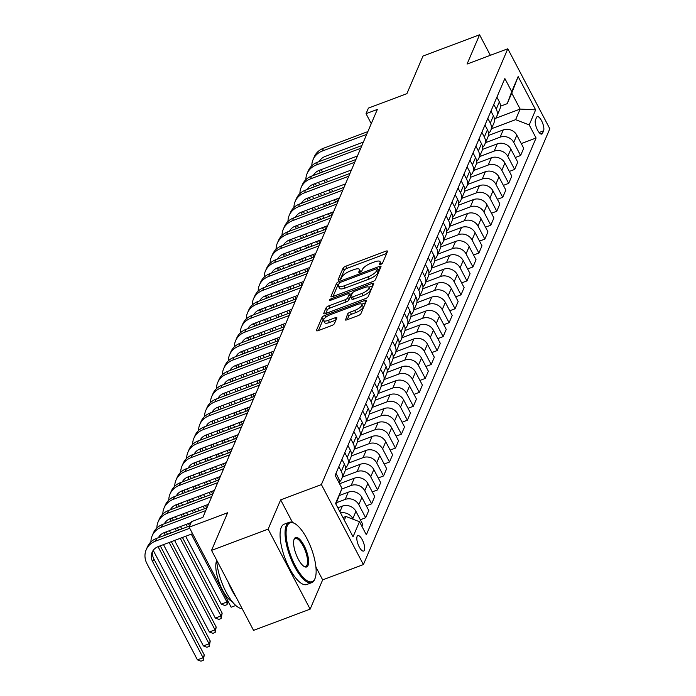 <?xml version="1.0" encoding="UTF-8"?>
<svg xmlns="http://www.w3.org/2000/svg" width="696" height="696" viewBox="0 0 696 696"><rect width="100%" height="100%" fill="white"/><g stroke="black" fill="none" stroke-linecap="round" stroke-linejoin="round"><path stroke-width="1.04" d="M380.642 264.445A1.775 0.566 -27.7 0 0 382.53 263.097L387.498 251.474A2.532 0.809 -27.7 0 0 387.515 251.134A2.532 0.809 -27.7 0 0 385.749 251.213L345.747 266.229A2.532 0.809 -27.7 0 0 343.058 268.151L338.091 279.775A1.775 0.566 -27.7 0 0 338.073 280.018A1.775 0.566 -27.7 0 0 339.317 279.957A1.775 0.566 -27.7 0 0 341.197 278.609L341.84 277.104A8.091 2.584 -27.7 0 1 350.453 270.935L353.785 269.683A8.091 2.584 -27.7 0 1 359.449 269.422A8.091 2.584 -27.7 0 1 359.397 270.518L358.753 272.023A1.775 0.566 -27.7 0 0 358.745 272.258A1.775 0.566 -27.7 0 0 359.98 272.206A1.775 0.566 -27.7 0 0 361.859 270.857L362.503 269.352A8.091 2.584 -27.7 0 1 371.116 263.175L374.448 261.931A8.091 2.584 -27.7 0 1 380.112 261.67A8.091 2.584 -27.7 0 1 380.06 262.757L379.416 264.262A1.775 0.566 -27.7 0 0 379.407 264.506A1.775 0.566 -27.7 0 0 380.642 264.445M364.373 550.258A8.248 2.854 69.4 0 0 362.877 541.018A8.248 2.854 69.4 0 0 357.848 535.615A8.248 2.854 69.4 0 0 357.109 536.416A8.248 2.854 69.4 0 0 358.614 545.655A8.248 2.854 69.4 0 0 363.643 551.058A8.248 2.854 69.4 0 0 364.373 550.258M345.233 319.551A2.532 0.809 -27.7 0 0 345.216 319.89A2.532 0.809 -27.7 0 0 346.982 319.812L358.205 315.601A2.532 0.809 -27.7 0 0 360.893 313.67L366.418 300.759A2.532 0.809 -27.7 0 0 366.435 300.42A2.532 0.809 -27.7 0 0 364.66 300.498L324.667 315.514A2.532 0.809 -27.7 0 0 321.978 317.437L316.454 330.348A2.532 0.809 -27.7 0 0 316.436 330.696A2.532 0.809 -27.7 0 0 318.211 330.609L331.766 325.519A2.532 0.809 -27.7 0 0 334.454 323.596L336.82 318.072A2.532 0.809 -27.7 0 0 336.838 317.724A2.532 0.809 -27.7 0 0 335.063 317.811L328.338 320.334A6.769 2.158 -27.7 0 1 323.605 320.551A6.769 2.158 -27.7 0 1 330.844 314.479L357.178 304.596A6.769 2.158 -27.7 0 1 361.911 304.378A6.769 2.158 -27.7 0 1 354.673 310.451L350.279 312.095A2.532 0.809 -27.7 0 0 347.591 314.026L345.503 320.073M490.349 55.315L479.579 34.8L422.985 56.045L406.899 93.664L368.419 108.106L366.035 113.683L377.345 109.429L202.858 517.38L191.539 521.626L189.155 527.194L231.159 607.208L235.77 605.476M292.511 522.452L280.653 499.867L268.134 529.125L211.541 550.371L227.635 512.752L189.155 527.194M280.653 499.867L321.395 484.573L507.81 48.764L549.814 128.769L363.399 564.578L321.395 484.573M479.579 34.8L467.06 64.058L507.81 48.764M372.76 281.575A2.532 0.809 -27.7 0 0 375.449 279.644L380.973 266.733A2.532 0.809 -27.7 0 0 380.99 266.394A2.532 0.809 -27.7 0 0 379.216 266.472L339.222 281.488A2.532 0.809 -27.7 0 0 336.533 283.411L331.009 296.322A2.532 0.809 -27.7 0 0 330.991 296.67A2.532 0.809 -27.7 0 0 332.766 296.583L372.76 281.575M373.691 283.75L368.175 296.653A2.532 0.809 -27.7 0 1 365.478 298.584L325.484 313.6A2.532 0.809 -27.7 0 1 323.718 313.678A2.532 0.809 -27.7 0 1 323.736 313.339L326.093 307.815A2.532 0.809 -27.7 0 1 328.79 305.883L345.007 299.793A2.532 0.809 -27.7 0 0 347.695 297.871L349.262 294.199A2.532 0.809 -27.7 0 0 349.279 293.86A2.532 0.809 -27.7 0 0 347.513 293.947L330.626 300.28A1.775 0.566 -27.7 0 1 329.382 300.341A1.775 0.566 -27.7 0 1 331.279 298.749L371.942 283.49A2.532 0.809 -27.7 0 1 373.709 283.402A2.532 0.809 -27.7 0 1 373.691 283.75M268.134 529.125L310.138 609.139L253.553 630.376L211.541 550.371M536.538 117.433L535.485 119.886A7.987 2.767 69.4 0 0 536.938 128.838A7.987 2.767 69.4 0 0 541.81 134.067A7.987 2.767 69.4 0 0 542.523 133.293L543.576 130.839A7.987 2.767 69.4 0 0 542.114 121.887A7.987 2.767 69.4 0 0 537.242 116.658A7.987 2.767 69.4 0 0 536.538 117.433M495.709 118.259L520.147 109.081L511.743 93.081L507.21 103.669L511.725 91.62L504.861 78.544L335.133 475.342L341.997 488.418L335.916 504.139M511.725 91.62L518.163 76.577L535.642 109.872L529.212 124.923L515.614 119.669L491.48 128.734M521.252 143.576L536.077 138.008L529.212 124.923M536.077 138.008L366.348 534.806L359.484 521.722L353.046 536.773L335.568 503.469L341.997 488.418M310.138 609.139L322.657 579.872L363.399 564.578M366.035 113.683L371.264 123.653M515.614 119.669L520.147 109.081L535.642 109.872M344.32 520.138L345.886 516.476L342.963 517.572M361.955 526.428L362.807 524.445L355.934 511.36A10.309 9.091 -156.8 0 0 342.336 506.105L337.838 507.802M360.345 519.755L365.661 517.754L358.797 504.67A10.309 9.091 -156.8 0 0 345.199 499.423L336.542 502.669M365.661 517.754L368.767 510.507L361.894 497.423A10.309 9.091 -156.8 0 0 348.296 492.176L339.335 495.543M366.305 505.818L371.62 503.817L364.756 490.741A10.309 9.091 -156.8 0 0 351.158 485.486L341.78 489.01M371.62 503.817L374.726 496.579L367.853 483.494A10.309 9.091 -156.8 0 0 354.255 478.239L339.552 483.763M372.264 491.889L377.58 489.888L370.716 476.803A10.309 9.091 -156.8 0 0 357.118 471.557L342.493 477.047M377.58 489.888L380.686 482.641L373.813 469.565A10.309 9.091 -156.8 0 0 360.215 464.31L345.346 469.896M378.224 477.952L383.54 475.96L376.675 462.875A10.309 9.091 -156.8 0 0 363.077 457.62L348.452 463.11M383.54 475.96L386.645 468.712L379.772 455.628A10.309 9.091 -156.8 0 0 366.174 450.382L351.306 455.958M384.183 464.023L389.499 462.022L382.635 448.937A10.309 9.091 -156.8 0 0 369.037 443.691L354.412 449.181M389.499 462.022L392.605 454.775L385.732 441.699A10.309 9.091 -156.8 0 0 372.134 436.444L357.265 442.03M390.143 450.086L395.459 448.093L388.594 435.009A10.309 9.091 -156.8 0 0 374.996 429.754L360.371 435.244M395.459 448.093L398.564 440.846L391.691 427.762A10.309 9.091 -156.8 0 0 378.093 422.515L363.225 428.092M396.102 436.157L401.418 434.156L394.554 421.08A10.309 9.091 -156.8 0 0 380.956 415.825L366.331 421.315M401.418 434.156L404.524 426.909L397.651 413.833A10.309 9.091 -156.8 0 0 384.053 408.578L369.185 414.163M402.062 422.22L407.377 420.227L400.513 407.143A10.309 9.091 -156.8 0 0 386.915 401.897L372.29 407.377M407.377 420.227L410.483 412.98L403.61 399.895A10.309 9.091 -156.8 0 0 390.012 394.649L375.144 400.235M408.021 408.291L413.337 406.29L406.473 393.214A10.309 9.091 -156.8 0 0 392.875 387.959L378.25 393.449M413.337 406.29L416.443 399.052L409.57 385.967A10.309 9.091 -156.8 0 0 395.972 380.712L381.103 386.297M413.981 394.362L419.296 392.361L412.432 379.276A10.309 9.091 -156.8 0 0 398.834 374.03L384.209 379.52M419.296 392.361L422.402 385.114L415.529 372.029A10.309 9.091 -156.8 0 0 401.931 366.783L387.063 372.369M419.94 380.425L425.256 378.424L418.392 365.348A10.309 9.091 -156.8 0 0 404.794 360.093L390.169 365.583M425.256 378.424L428.362 371.185L421.489 358.101A10.309 9.091 -156.8 0 0 407.891 352.846L393.022 358.431M425.9 366.496L431.215 364.495L424.351 351.41A10.309 9.091 -156.8 0 0 410.753 346.164L396.128 351.654M431.215 364.495L434.321 357.248L427.448 344.172A10.309 9.091 -156.8 0 0 413.85 338.917L398.982 344.503M431.859 352.559L437.175 350.566L430.311 337.482A10.309 9.091 -156.8 0 0 416.713 332.227L402.088 337.717M437.175 350.566L440.281 343.319L433.408 330.235A10.309 9.091 -156.8 0 0 419.81 324.988L404.941 330.565M437.819 338.63L443.135 336.629L436.27 323.544A10.309 9.091 -156.8 0 0 422.672 318.298L408.047 323.788M443.135 336.629L446.24 329.382L439.367 316.306A10.309 9.091 -156.8 0 0 425.769 311.051L410.901 316.637M443.778 324.693L449.094 322.7L442.23 309.616A10.309 9.091 -156.8 0 0 428.632 304.361L414.007 309.85M449.094 322.7L452.2 315.453L445.327 302.368A10.309 9.091 -156.8 0 0 431.729 297.122L416.861 302.699M449.738 310.764L455.053 308.763L448.189 295.687A10.309 9.091 -156.8 0 0 434.591 290.432L419.966 295.922M455.053 308.763L458.159 301.516L451.286 288.44A10.309 9.091 -156.8 0 0 437.688 283.185L422.82 288.77M455.697 296.827L461.013 294.834L454.149 281.75A10.309 9.091 -156.8 0 0 440.551 276.503L425.926 281.993M461.013 294.834L464.119 287.587L457.246 274.502A10.309 9.091 -156.8 0 0 443.648 269.256L428.78 274.842M461.657 282.898L466.973 280.897L460.108 267.821A10.309 9.091 -156.8 0 0 446.51 262.566L431.885 268.056M466.973 280.897L470.078 273.659L463.205 260.574A10.309 9.091 -156.8 0 0 449.607 255.319L434.739 260.904M467.616 268.969L472.932 266.968L466.068 253.883A10.309 9.091 -156.8 0 0 452.47 248.637L437.845 254.127M472.932 266.968L476.038 259.721L469.165 246.636A10.309 9.091 -156.8 0 0 455.567 241.39L440.699 246.976M473.576 255.032L478.892 253.031L472.027 239.955A10.309 9.091 -156.8 0 0 458.429 234.7L443.804 240.19M478.892 253.031L481.997 245.792L475.124 232.708A10.309 9.091 -156.8 0 0 461.526 227.453L446.658 233.038M479.535 241.103L484.851 239.102L477.987 226.017A10.309 9.091 -156.8 0 0 464.389 220.771L449.764 226.261M484.851 239.102L487.957 231.855L481.084 218.779A10.309 9.091 -156.8 0 0 467.486 213.524L452.618 219.109M485.495 227.166L490.81 225.173L483.946 212.089A10.309 9.091 -156.8 0 0 470.348 206.834L455.723 212.323M490.81 225.173L493.916 217.926L487.043 204.841A10.309 9.091 -156.8 0 0 473.445 199.595L458.577 205.172M491.454 213.237L496.77 211.236L489.906 198.151A10.309 9.091 -156.8 0 0 476.308 192.905L461.683 198.395M496.77 211.236L499.876 203.989L493.003 190.913A10.309 9.091 -156.8 0 0 479.405 185.658L464.537 191.243M497.414 199.3L502.73 197.307L495.865 184.222A10.309 9.091 -156.8 0 0 482.267 178.968L467.642 184.457M502.73 197.307L505.835 190.06L498.962 176.975A10.309 9.091 -156.8 0 0 485.364 171.729L470.496 177.306M503.373 185.371L508.689 183.37L501.825 170.294A10.309 9.091 -156.8 0 0 488.227 165.039L473.602 170.529M508.689 183.37L511.795 176.123L504.922 163.047A10.309 9.091 -156.8 0 0 491.324 157.792L476.455 163.377M509.333 171.434L514.649 169.441L507.784 156.356A10.309 9.091 -156.8 0 0 494.186 151.11L479.561 156.6M514.649 169.441L517.754 162.194L510.881 149.109A10.309 9.091 -156.8 0 0 497.283 143.863L482.415 149.449M515.292 157.505L520.608 155.504L513.744 142.428A10.309 9.091 -156.8 0 0 500.146 137.173L485.521 142.663M520.608 155.504L523.714 148.265L516.841 135.181A10.309 9.091 -156.8 0 0 503.243 129.926L488.375 135.511M500.433 106.218L507.21 103.669M494.465 119.581A10.309 9.091 -156.8 0 0 496.683 116.58L499.78 109.333A10.309 9.091 -156.8 0 0 499.363 101.877L496.892 97.17M496.683 116.58A10.309 9.091 -156.8 0 0 496.257 109.124L493.786 104.417M488.505 133.519A10.309 9.091 -156.8 0 0 490.723 130.509L493.821 123.262A10.309 9.091 -156.8 0 0 493.403 115.814L490.932 111.108M490.723 130.509A10.309 9.091 -156.8 0 0 490.297 123.053L487.826 118.355M482.546 147.448A10.309 9.091 -156.8 0 0 484.764 144.437L487.861 137.199A10.309 9.091 -156.8 0 0 487.444 129.743L484.973 125.036M484.764 144.437A10.309 9.091 -156.8 0 0 484.338 136.99L481.867 132.284M476.586 161.376A10.309 9.091 -156.8 0 0 478.805 158.375L481.902 151.128A10.309 9.091 -156.8 0 0 481.484 143.68L479.013 138.974M478.805 158.375A10.309 9.091 -156.8 0 0 478.378 150.919L475.907 146.212M470.627 175.314A10.309 9.091 -156.8 0 0 472.845 172.304L475.942 165.065A10.309 9.091 -156.8 0 0 475.525 157.609L473.054 152.903M472.845 172.304A10.309 9.091 -156.8 0 0 472.419 164.856L469.948 160.15M464.667 189.242A10.309 9.091 -156.8 0 0 466.885 186.241L469.983 178.994A10.309 9.091 -156.8 0 0 469.565 171.538L467.094 166.84M466.885 186.241A10.309 9.091 -156.8 0 0 466.459 178.785L463.988 174.078M458.707 203.18A10.309 9.091 -156.8 0 0 460.926 200.17L464.023 192.931A10.309 9.091 -156.8 0 0 463.606 185.475L461.135 180.769M460.926 200.17A10.309 9.091 -156.8 0 0 460.5 192.722L458.029 188.016M452.748 217.109A10.309 9.091 -156.8 0 0 454.967 214.107L458.064 206.86A10.309 9.091 -156.8 0 0 457.646 199.404L455.175 194.697M454.967 214.107A10.309 9.091 -156.8 0 0 454.54 206.651L452.069 201.944M446.788 231.046A10.309 9.091 -156.8 0 0 449.007 228.036L452.104 220.789A10.309 9.091 -156.8 0 0 451.687 213.341L449.216 208.635M449.007 228.036A10.309 9.091 -156.8 0 0 448.581 220.589L446.11 215.882M440.829 244.975A10.309 9.091 -156.8 0 0 443.048 241.973L446.145 234.726A10.309 9.091 -156.8 0 0 445.727 227.27L443.256 222.563M443.048 241.973A10.309 9.091 -156.8 0 0 442.621 234.517L440.15 229.81M434.87 258.912A10.309 9.091 -156.8 0 0 437.088 255.902L440.185 248.655A10.309 9.091 -156.8 0 0 439.768 241.208L437.297 236.501M437.088 255.902A10.309 9.091 -156.8 0 0 436.662 248.446L434.191 243.748M428.91 272.841A10.309 9.091 -156.8 0 0 431.129 269.83L434.226 262.592A10.309 9.091 -156.8 0 0 433.808 255.136L431.337 250.43M431.129 269.83A10.309 9.091 -156.8 0 0 430.702 262.383L428.231 257.677M422.95 286.769A10.309 9.091 -156.8 0 0 425.169 283.768L428.266 276.521A10.309 9.091 -156.8 0 0 427.849 269.074L425.378 264.367M425.169 283.768A10.309 9.091 -156.8 0 0 424.743 276.312L422.272 271.605M416.991 300.707A10.309 9.091 -156.8 0 0 419.209 297.697L422.307 290.458A10.309 9.091 -156.8 0 0 421.889 283.002L419.418 278.296M419.209 297.697A10.309 9.091 -156.8 0 0 418.783 290.249L416.312 285.543M411.031 314.635A10.309 9.091 -156.8 0 0 413.25 311.634L416.347 304.387A10.309 9.091 -156.8 0 0 415.93 296.931L413.459 292.233M413.25 311.634A10.309 9.091 -156.8 0 0 412.824 304.178L410.353 299.471M405.072 328.573A10.309 9.091 -156.8 0 0 407.29 325.563L410.388 318.324A10.309 9.091 -156.8 0 0 409.97 310.868L407.499 306.162M407.29 325.563A10.309 9.091 -156.8 0 0 406.864 318.115L404.393 313.409M399.113 342.502A10.309 9.091 -156.8 0 0 401.331 339.5L404.428 332.253A10.309 9.091 -156.8 0 0 404.011 324.797L401.54 320.09M401.331 339.5A10.309 9.091 -156.8 0 0 400.905 332.044L398.434 327.337M393.153 356.439A10.309 9.091 -156.8 0 0 395.371 353.429L398.469 346.182A10.309 9.091 -156.8 0 0 398.051 338.735L395.58 334.028M395.371 353.429A10.309 9.091 -156.8 0 0 394.945 345.982L392.474 341.275M387.194 370.368A10.309 9.091 -156.8 0 0 389.412 367.366L392.509 360.119A10.309 9.091 -156.8 0 0 392.092 352.663L389.621 347.957M389.412 367.366A10.309 9.091 -156.8 0 0 388.986 359.91L386.515 355.204M381.234 384.305A10.309 9.091 -156.8 0 0 383.452 381.295L386.55 374.048A10.309 9.091 -156.8 0 0 386.132 366.601L383.661 361.894M383.452 381.295A10.309 9.091 -156.8 0 0 383.026 373.839L380.555 369.141M375.275 398.234A10.309 9.091 -156.8 0 0 377.493 395.224L380.59 387.985A10.309 9.091 -156.8 0 0 380.173 380.529L377.702 375.823M377.493 395.224A10.309 9.091 -156.8 0 0 377.067 387.776L374.596 383.07M369.315 412.163A10.309 9.091 -156.8 0 0 371.534 409.161L374.631 401.914A10.309 9.091 -156.8 0 0 374.213 394.467L371.742 389.76M371.534 409.161A10.309 9.091 -156.8 0 0 371.107 401.705L368.636 396.998M363.356 426.1A10.309 9.091 -156.8 0 0 365.574 423.09L368.671 415.851A10.309 9.091 -156.8 0 0 368.254 408.395L365.783 403.689M365.574 423.09A10.309 9.091 -156.8 0 0 365.148 415.642L362.677 410.936M357.396 440.029A10.309 9.091 -156.8 0 0 359.615 437.027L362.712 429.78A10.309 9.091 -156.8 0 0 362.294 422.324L359.823 417.626M359.615 437.027A10.309 9.091 -156.8 0 0 359.188 429.571L356.717 424.865M351.436 453.966A10.309 9.091 -156.8 0 0 353.655 450.956L356.752 443.717A10.309 9.091 -156.8 0 0 356.335 436.262L353.864 431.555M353.655 450.956A10.309 9.091 -156.8 0 0 353.229 443.509L350.758 438.802M345.477 467.895A10.309 9.091 -156.8 0 0 347.695 464.893L350.793 457.646A10.309 9.091 -156.8 0 0 350.375 450.19L347.904 445.483M347.695 464.893A10.309 9.091 -156.8 0 0 347.269 457.437L344.798 452.731M339.517 481.832A10.309 9.091 -156.8 0 0 341.736 478.822L344.833 471.575A10.309 9.091 -156.8 0 0 344.416 464.128L341.945 459.421M341.736 478.822A10.309 9.091 -156.8 0 0 341.31 471.375L338.839 466.668M339.43 483.537A10.309 9.091 -156.8 0 0 338.456 478.056L335.985 473.35M353.203 519.294L352.837 518.607A10.309 9.091 -156.8 0 0 340.544 512.961M345.886 516.476L359.484 521.722M511.743 93.081L518.163 76.577M322.657 579.872L315.906 567.014M381.338 264.123A8.091 2.584 -27.7 0 0 381.251 263.827L380.112 261.67M360.676 271.875A8.091 2.584 -27.7 0 0 360.589 271.588L359.449 269.422M386.645 253.466L346.886 268.386A2.532 0.809 -27.7 0 0 344.198 270.318L340.274 279.479M338.656 284.551A2.532 0.809 -27.7 0 0 337.664 285.577L333.001 296.496M380.12 268.726L377.754 269.613M377.345 269.108A1.775 0.566 -27.7 0 0 377.354 268.865A1.775 0.566 -27.7 0 0 376.118 268.926L341.014 282.098A1.775 0.566 -27.7 0 0 339.126 283.455L338.447 285.038A8.091 2.584 -27.7 0 0 338.395 286.134A8.091 2.584 -27.7 0 0 344.059 285.873L368.062 276.86A8.091 2.584 -27.7 0 0 376.666 270.692L377.345 269.108L378.485 271.266A1.775 0.566 -27.7 0 0 378.493 271.031A1.775 0.566 -27.7 0 0 378.293 270.901M338.395 286.134L339.526 288.292A8.091 2.584 -27.7 0 0 345.199 288.031L344.059 285.873M378.485 271.266L377.806 272.858A8.091 2.584 -27.7 0 1 369.193 279.026L345.199 288.031M325.719 313.513L327.233 309.972L326.093 307.815M350.123 295.844A2.532 0.809 -27.7 0 1 350.419 296.026A2.532 0.809 -27.7 0 1 350.401 296.365L348.835 300.028A2.532 0.809 -27.7 0 1 346.138 301.96L329.921 308.05A2.532 0.809 -27.7 0 0 327.233 309.972M349.601 294.46L352.176 293.495M368.923 287.204L372.847 285.734M361.842 293.477A6.769 2.158 -27.7 0 0 369.08 287.405A6.769 2.158 -27.7 0 0 364.339 287.622L355.064 291.111A2.532 0.809 -27.7 0 0 352.376 293.033L350.81 296.696A2.532 0.809 -27.7 0 0 350.793 297.044A2.532 0.809 -27.7 0 0 352.559 296.957L361.842 293.477L362.973 295.643A6.769 2.158 -27.7 0 0 370.22 289.571L369.08 287.405M351.941 298.862A2.532 0.809 -27.7 0 0 351.924 299.202A2.532 0.809 -27.7 0 0 353.699 299.123L352.559 296.957M362.973 295.643L353.699 299.123M361.911 304.378L363.051 306.536A6.769 2.158 -27.7 0 1 355.804 312.608L351.419 314.261A2.532 0.809 -27.7 0 0 348.731 316.184L347.217 319.725M323.605 320.551L324.736 322.718A6.769 2.158 -27.7 0 0 329.478 322.492L328.338 320.334M335.968 320.056L329.478 322.492M324.771 318.159A2.532 0.809 -27.7 0 0 323.118 319.603L318.446 330.522M365.565 302.751L361.755 304.178M311.825 165.726A19.323 17.052 23.2 0 1 313.052 159.662L314.244 156.87A19.323 17.052 23.2 0 1 323.501 148.257L367.862 131.605M313.052 159.662A19.323 17.052 23.2 0 1 322.309 151.041L366.67 134.389M363.373 142.097L325.145 156.452A12.885 11.371 -156.8 0 0 319.29 161.533M319.673 160.846A12.885 11.371 -156.8 0 0 319.542 161.437M319.012 170.45A12.885 11.371 -156.8 0 0 319.499 171.512L320.221 172.878M324.084 180.238L325.354 182.648M329.217 190.008L330.478 192.418M334.341 199.778L335.611 202.188M321.178 169.633L322.439 172.042M326.302 179.403L327.572 181.813M331.435 189.173L332.697 191.583M336.56 198.943L337.83 201.353M329.947 204.311L328.686 201.901M324.823 194.541L323.553 192.131M319.69 184.771L318.429 182.361M314.566 175.001L314.122 174.174M305.866 179.664A19.323 17.052 23.2 0 1 307.093 173.591L308.285 170.807A19.323 17.052 23.2 0 1 317.541 162.185L361.903 145.534M307.093 173.591A19.323 17.052 23.2 0 1 316.349 164.978L360.711 148.318M357.413 156.026L319.186 170.381A12.885 11.371 -156.8 0 0 313.33 175.462M313.713 174.774A12.885 11.371 -156.8 0 0 313.583 175.366M313.052 184.379A12.885 11.371 -156.8 0 0 313.539 185.441L314.261 186.806M318.124 194.167L319.394 196.576M323.257 203.937L324.519 206.347M328.382 213.707L329.652 216.117M315.218 183.57L316.48 185.98M320.343 193.34L321.613 195.75M325.476 203.11L326.737 205.52M330.6 212.88L331.87 215.29M323.988 218.248L322.726 215.838M318.864 208.478L317.594 206.068M313.731 198.708L312.469 196.298M308.606 188.938L308.163 188.103M299.906 193.592A19.323 17.052 23.2 0 1 301.133 187.529L302.325 184.736A19.323 17.052 23.2 0 1 311.582 176.123L355.943 159.471M301.133 187.529A19.323 17.052 23.2 0 1 310.39 178.907L354.751 162.255M351.454 169.963L313.226 184.309A12.885 11.371 -156.8 0 0 307.371 189.399M307.754 188.712A12.885 11.371 -156.8 0 0 307.623 189.303M307.093 198.316A12.885 11.371 -156.8 0 0 307.58 199.378L308.302 200.744M312.165 208.104L313.435 210.514M317.298 217.874L318.559 220.284M322.422 227.644L323.692 230.054M309.259 197.499L310.52 199.909M314.383 207.269L315.653 209.679M319.516 217.039L320.778 219.449M324.64 226.809L325.911 229.219M318.029 232.177L316.767 229.767M312.904 222.407L311.634 219.997M307.771 212.637L306.51 210.227M302.647 202.867L302.203 202.031M293.947 207.53A19.323 17.052 23.2 0 1 295.174 201.457L296.365 198.673A19.323 17.052 23.2 0 1 305.622 190.051L349.984 173.4M295.174 201.457A19.323 17.052 23.2 0 1 304.43 192.844L348.792 176.184M345.494 183.892L307.267 198.247A12.885 11.371 -156.8 0 0 301.411 203.328M301.794 202.64A12.885 11.371 -156.8 0 0 301.664 203.232M301.133 212.245A12.885 11.371 -156.8 0 0 301.62 213.307L302.342 214.672M306.205 222.033L307.475 224.443M311.338 231.803L312.6 234.213M316.462 241.573L317.733 243.983M303.299 211.436L304.561 213.846M308.424 221.206L309.694 223.616M313.557 230.976L314.818 233.386M318.681 240.746L319.951 243.156M312.069 246.106L310.808 243.696M306.945 236.335L305.675 233.926M301.812 226.565L300.55 224.155M296.687 216.795L296.244 215.969M287.987 221.459A19.323 17.052 23.2 0 1 289.214 215.386L290.406 212.602A19.323 17.052 23.2 0 1 299.663 203.989L344.024 187.328M289.214 215.386A19.323 17.052 23.2 0 1 298.471 206.773L342.832 190.121M339.535 197.829L301.307 212.176A12.885 11.371 -156.8 0 0 295.452 217.265M295.835 216.578A12.885 11.371 -156.8 0 0 295.704 217.169M295.174 226.183A12.885 11.371 -156.8 0 0 295.661 227.235L296.383 228.61M300.246 235.97L301.516 238.38M305.379 245.74L306.64 248.15M310.503 255.51L311.773 257.92M297.34 225.365L298.601 227.775M302.464 235.135L303.734 237.545M307.597 244.905L308.859 247.315M312.721 254.675L313.992 257.085M306.11 260.043L304.848 257.633M300.985 250.273L299.715 247.863M295.852 240.503L294.591 238.093M290.728 230.733L290.284 229.898M314.966 578.62A31.442 10.875 69.4 0 0 315.14 578.193A31.442 10.875 69.4 0 0 311.295 548.422A31.442 10.875 69.4 0 0 294.591 523.47A31.442 10.875 69.4 0 0 287.265 525.854A31.442 10.875 69.4 0 0 295.295 565.839A31.442 10.875 69.4 0 0 314.966 578.62M315.14 578.193L314.801 579.081A32.207 11.136 -110.6 0 1 314.627 579.524A32.207 11.136 -110.6 0 1 311.756 582.648A32.207 11.136 -110.6 0 1 292.12 561.55A32.207 11.136 -110.6 0 1 286.247 525.463A32.207 11.136 -110.6 0 1 289.118 522.339A32.207 11.136 -110.6 0 1 293.755 523.018L294.591 523.47M308.041 565.43A15.721 5.438 -110.6 0 1 304.37 566.622A15.721 5.438 -110.6 0 1 296.026 554.147A15.721 5.438 -110.6 0 1 294.103 539.261A15.721 5.438 -110.6 0 1 294.19 539.052A15.721 5.438 -110.6 0 1 304.022 545.438A15.721 5.438 -110.6 0 1 308.041 565.43M303.943 566.361A14.947 5.168 69.4 0 0 305.683 566.483A14.947 5.168 69.4 0 0 307.023 565.039A14.947 5.168 69.4 0 0 304.291 548.291A14.947 5.168 69.4 0 0 295.182 538.504A14.947 5.168 69.4 0 0 293.947 539.739M232.151 601.57A23.194 8.021 -110.6 0 1 219.431 583.117A23.194 8.021 -110.6 0 1 216.647 560.645A23.194 8.021 -110.6 0 1 216.726 560.471M311.756 582.648L306.771 584.518A32.207 11.136 -110.6 0 1 287.135 563.421A32.207 11.136 -110.6 0 1 281.262 527.333A32.207 11.136 -110.6 0 1 284.133 524.21L289.118 522.339M236.092 597.133A32.207 11.136 -110.6 0 1 227.949 581.621M242.095 608.565A32.207 11.136 -110.6 0 1 226.113 592.087A32.207 11.136 -110.6 0 1 216.717 560.219M282.028 235.396A19.323 17.052 23.2 0 1 283.255 229.323L284.447 226.539A19.323 17.052 23.2 0 1 293.703 217.918L338.065 201.266M283.255 229.323A19.323 17.052 23.2 0 1 292.511 220.702L336.873 204.05M333.575 211.758L295.348 226.113A12.885 11.371 -156.8 0 0 289.493 231.194M289.875 230.506A12.885 11.371 -156.8 0 0 289.745 231.098M289.214 240.111A12.885 11.371 -156.8 0 0 289.701 241.173L290.423 242.539M294.286 249.899L295.556 252.309M299.419 259.669L300.681 262.079M304.543 269.439L305.814 271.849M291.38 239.293L292.642 241.703M296.505 249.064L297.775 251.474M301.638 258.834L302.899 261.244M306.762 268.604L308.032 271.014M300.15 273.972L298.889 271.562M295.026 264.202L293.755 261.792M289.893 254.431L288.631 252.022M284.768 244.661L284.325 243.835M276.068 249.325A19.323 17.052 23.2 0 1 277.295 243.252L278.487 240.468A19.323 17.052 23.2 0 1 287.744 231.855L332.105 215.195M277.295 243.252A19.323 17.052 23.2 0 1 286.552 234.639L330.913 217.987M327.616 225.695L289.388 240.042A12.885 11.371 -156.8 0 0 283.533 245.131M283.916 244.444A12.885 11.371 -156.8 0 0 283.785 245.035M283.255 254.04A12.885 11.371 -156.8 0 0 283.742 255.101L284.464 256.476M288.327 263.836L289.597 266.246M293.46 273.606L294.721 276.016M298.584 283.376L299.854 285.786M285.421 253.231L286.682 255.641M290.545 263.001L291.815 265.411M295.678 272.771L296.94 275.181M300.803 282.541L302.073 284.951M294.19 287.909L292.929 285.499M289.066 278.139L287.796 275.729M283.933 268.369L282.672 265.959M278.809 258.599L278.365 257.764M270.109 263.253A19.323 17.052 23.2 0 1 271.336 257.189L272.527 254.405A19.323 17.052 23.2 0 1 281.784 245.784L326.146 229.132M271.336 257.189A19.323 17.052 23.2 0 1 280.592 248.568L324.954 231.916M321.656 239.624L283.429 253.979A12.885 11.371 -156.8 0 0 277.574 259.06M277.956 258.373A12.885 11.371 -156.8 0 0 277.826 258.964M277.295 267.977A12.885 11.371 -156.8 0 0 277.782 269.039L278.504 270.405M282.367 277.765L283.637 280.175M287.5 287.535L288.762 289.945M292.625 297.305L293.895 299.715M279.461 267.16L280.723 269.57M284.586 276.93L285.856 279.34M289.719 286.7L290.98 289.11M294.843 296.47L296.113 298.88M288.231 301.838L286.97 299.428M283.107 292.068L281.837 289.658M277.974 282.298L276.712 279.888M272.849 272.527L272.406 271.701M264.149 277.191A19.323 17.052 23.2 0 1 265.376 271.118L266.568 268.334A19.323 17.052 23.2 0 1 275.825 259.712L320.186 243.061M265.376 271.118A19.323 17.052 23.2 0 1 274.633 262.505L318.994 245.845M315.697 253.561L277.469 267.908A12.885 11.371 -156.8 0 0 271.614 272.997M271.997 272.31A12.885 11.371 -156.8 0 0 271.866 272.893M271.336 281.906A12.885 11.371 -156.8 0 0 271.823 282.967L272.545 284.342M276.408 291.694L277.678 294.103M281.541 301.464L282.802 303.874M286.665 311.234L287.935 313.644M273.502 281.097L274.763 283.507M278.626 290.867L279.896 293.277M283.759 300.637L285.021 303.047M288.884 310.407L290.154 312.817M282.272 315.775L281.01 313.365M277.147 306.005L275.877 303.595M272.014 296.235L270.753 293.825M266.89 286.465L266.446 285.63M258.19 291.119A19.323 17.052 23.2 0 1 259.417 285.055L260.608 282.263A19.323 17.052 23.2 0 1 269.865 273.65L314.227 256.998M259.417 285.055A19.323 17.052 23.2 0 1 268.673 276.434L313.035 259.782M309.737 267.49L271.51 281.845A12.885 11.371 -156.8 0 0 265.655 286.926M266.037 286.239A12.885 11.371 -156.8 0 0 265.907 286.83M265.376 295.844A12.885 11.371 -156.8 0 0 265.863 296.905L266.585 298.271M270.448 305.631L271.718 308.041M275.581 315.401L276.843 317.811M280.705 325.171L281.976 327.581M267.542 295.026L268.804 297.436M272.667 304.796L273.937 307.206M277.8 314.566L279.061 316.976M282.924 324.336L284.194 326.746M276.312 329.704L275.05 327.294M271.188 319.934L269.918 317.524M266.055 310.164L264.793 307.754M260.93 300.394L260.487 299.567M252.23 305.057A19.323 17.052 23.2 0 1 253.457 298.984L254.649 296.2A19.323 17.052 23.2 0 1 263.906 287.579L308.267 270.927M253.457 298.984A19.323 17.052 23.2 0 1 262.714 290.371L307.075 273.711M303.778 281.419L265.55 295.774A12.885 11.371 -156.8 0 0 259.695 300.855M260.078 300.167A12.885 11.371 -156.8 0 0 259.947 300.759M259.417 309.772A12.885 11.371 -156.8 0 0 259.904 310.834L260.626 312.2M264.489 319.56L265.759 321.97M269.622 329.33L270.883 331.74M274.746 339.1L276.016 341.51M261.583 308.963L262.844 311.373M266.707 318.733L267.977 321.143M271.84 328.503L273.102 330.913M276.965 338.273L278.235 340.683M270.353 343.641L269.091 341.231M265.228 333.871L263.958 331.461M260.095 324.101L258.834 321.691M254.971 314.331L254.527 313.496M246.271 318.986A19.323 17.052 23.2 0 1 247.498 312.922L248.69 310.129A19.323 17.052 23.2 0 1 257.946 301.516L302.308 284.855M247.498 312.922A19.323 17.052 23.2 0 1 256.754 304.3L301.116 287.648M297.818 295.356L259.591 309.703A12.885 11.371 -156.8 0 0 253.735 314.792M254.118 314.105A12.885 11.371 -156.8 0 0 253.988 314.696M253.457 323.71A12.885 11.371 -156.8 0 0 253.944 324.771L254.666 326.137M258.529 333.497L259.799 335.907M263.662 343.267L264.924 345.677M268.786 353.037L270.057 355.447M255.623 322.892L256.885 325.302M260.748 332.662L262.018 335.072M265.881 342.432L267.142 344.842M271.005 352.202L272.275 354.612M264.393 357.57L263.132 355.16M259.269 347.8L257.999 345.39M254.136 338.03L252.874 335.62M249.011 328.26L248.568 327.425M240.311 332.923A19.323 17.052 23.2 0 1 241.538 326.85L242.73 324.066A19.323 17.052 23.2 0 1 251.987 315.445L296.348 298.793M241.538 326.85A19.323 17.052 23.2 0 1 250.795 318.237L295.156 301.577M291.859 309.285L253.631 323.64A12.885 11.371 -156.8 0 0 247.776 328.721M248.159 328.034A12.885 11.371 -156.8 0 0 248.028 328.625M247.498 337.638A12.885 11.371 -156.8 0 0 247.985 338.7L248.707 340.066M252.57 347.426L253.84 349.836M257.703 357.196L258.964 359.606M262.827 366.966L264.097 369.376M249.664 336.829L250.925 339.239M254.788 346.599L256.058 349.009M259.921 356.369L261.183 358.779M265.046 366.139L266.316 368.549M258.433 371.499L257.172 369.089M253.309 361.729L252.039 359.319M248.176 351.959L246.915 349.549M243.052 342.188L242.608 341.362M234.352 346.852A19.323 17.052 23.2 0 1 235.579 340.779L236.77 337.995A19.323 17.052 23.2 0 1 246.027 329.382L290.389 312.721M235.579 340.779A19.323 17.052 23.2 0 1 244.835 332.166L289.197 315.514M285.899 323.222L247.672 337.569A12.885 11.371 -156.8 0 0 241.816 342.658M242.199 341.971A12.885 11.371 -156.8 0 0 242.069 342.562M241.538 351.576A12.885 11.371 -156.8 0 0 242.025 352.628L242.747 354.003M246.61 361.363L247.88 363.773M251.743 371.133L253.005 373.543M256.868 380.903L258.138 383.313M243.704 350.758L244.966 353.168M248.829 360.528L250.099 362.938M253.962 370.298L255.223 372.708M259.086 380.068L260.356 382.478M252.474 385.436L251.213 383.026M247.35 375.666L246.08 373.256M242.217 365.896L240.955 363.486M237.092 356.126L236.649 355.291M228.392 360.789A19.323 17.052 23.2 0 1 229.619 354.716L230.811 351.932A19.323 17.052 23.2 0 1 240.068 343.311L284.429 326.659M229.619 354.716A19.323 17.052 23.2 0 1 238.876 346.095L283.237 329.443M279.94 337.151L241.712 351.506A12.885 11.371 -156.8 0 0 235.857 356.587M236.24 355.9A12.885 11.371 -156.8 0 0 236.109 356.491M235.579 365.504A12.885 11.371 -156.8 0 0 236.066 366.566L236.788 367.932M240.651 375.292L241.921 377.702M245.784 385.062L247.045 387.472M250.908 394.832L252.178 397.242M237.745 364.687L239.006 367.096M242.869 374.457L244.139 376.867M248.002 384.227L249.264 386.637M253.126 393.997L254.397 396.407M246.515 399.365L245.253 396.955M241.39 389.595L240.12 387.185M236.257 379.825L234.996 377.415M231.133 370.055L230.689 369.228M222.433 374.718A19.323 17.052 23.2 0 1 223.66 368.645L224.851 365.861A19.323 17.052 23.2 0 1 234.108 357.248L278.47 340.588M223.66 368.645A19.323 17.052 23.2 0 1 232.916 360.032L277.278 343.38M273.98 351.089L235.753 365.435A12.885 11.371 -156.8 0 0 229.898 370.524M230.28 369.837A12.885 11.371 -156.8 0 0 230.15 370.429M229.619 379.433A12.885 11.371 -156.8 0 0 230.106 380.495L230.828 381.869M234.691 389.229L235.961 391.639M239.824 398.999L241.086 401.409M244.948 408.769L246.219 411.179M231.785 378.624L233.047 381.034M236.91 388.394L238.18 390.804M242.043 398.164L243.304 400.574M247.167 407.934L248.437 410.344M240.555 413.302L239.293 410.892M235.431 403.532L234.16 401.122M230.298 393.762L229.036 391.352M225.173 383.992L224.73 383.157M216.473 388.646A19.323 17.052 23.2 0 1 217.7 382.582L218.892 379.798A19.323 17.052 23.2 0 1 228.149 371.177L272.51 354.525M217.7 382.582A19.323 17.052 23.2 0 1 226.957 373.961L271.318 357.309M268.021 365.017L229.793 379.372A12.885 11.371 -156.8 0 0 223.938 384.453M224.321 383.766A12.885 11.371 -156.8 0 0 224.19 384.357M223.66 393.37A12.885 11.371 -156.8 0 0 224.147 394.432L224.869 395.798M228.732 403.158L230.002 405.568M233.865 412.928L235.126 415.338M238.989 422.698L240.259 425.108M225.826 392.553L227.087 394.963M230.95 402.323L232.22 404.733M236.083 412.093L237.345 414.503M241.208 421.863L242.478 424.273M234.595 427.231L233.334 424.821M229.471 417.461L228.201 415.051M224.338 407.691L223.077 405.281M219.214 397.921L218.77 397.094M210.514 402.584A19.323 17.052 23.2 0 1 211.741 396.511L212.933 393.727A19.323 17.052 23.2 0 1 222.189 385.106L266.551 368.454M211.741 396.511A19.323 17.052 23.2 0 1 220.997 387.898L265.359 371.238M262.061 378.955L223.834 393.301A12.885 11.371 -156.8 0 0 217.978 398.39M218.361 397.703A12.885 11.371 -156.8 0 0 218.231 398.286M217.7 407.299A12.885 11.371 -156.8 0 0 218.187 408.361L218.909 409.735M222.772 417.087L224.042 419.497M227.905 426.857L229.167 429.267M233.03 436.627L234.3 439.037M219.866 406.49L221.128 408.9M224.991 416.26L226.261 418.67M230.124 426.03L231.385 428.44M235.248 435.8L236.518 438.21M228.636 441.168L227.375 438.758M223.512 431.398L222.242 428.988M218.379 421.628L217.117 419.218M213.254 411.858L212.811 411.023M204.554 416.512A19.323 17.052 23.2 0 1 205.781 410.449L206.973 407.656A19.323 17.052 23.2 0 1 216.23 399.043L260.591 382.391M205.781 410.449A19.323 17.052 23.2 0 1 215.038 401.827L259.399 385.175M256.102 392.883L217.874 407.238A12.885 11.371 -156.8 0 0 212.019 412.319M212.402 411.632A12.885 11.371 -156.8 0 0 212.271 412.223M211.741 421.237A12.885 11.371 -156.8 0 0 212.228 422.298L212.95 423.664M216.813 431.024L218.083 433.434M221.946 440.794L223.207 443.204M227.07 450.564L228.34 452.974M213.907 420.419L215.168 422.829M219.031 430.189L220.301 432.599M224.164 439.959L225.426 442.369M229.288 449.729L230.559 452.139M222.676 455.097L221.415 452.687M217.552 445.327L216.282 442.917M212.419 435.557L211.158 433.147M207.295 425.787L206.851 424.96M198.595 430.45A19.323 17.052 23.2 0 1 199.822 424.377L201.014 421.593A19.323 17.052 23.2 0 1 210.27 412.972L254.632 396.32M199.822 424.377A19.323 17.052 23.2 0 1 209.078 415.764L253.44 399.104M250.142 406.812L211.915 421.167A12.885 11.371 -156.8 0 0 206.059 426.248M206.442 425.56A12.885 11.371 -156.8 0 0 206.312 426.152M205.781 435.165A12.885 11.371 -156.8 0 0 206.268 436.227L206.99 437.593M210.853 444.953L212.123 447.363M215.986 454.723L217.248 457.133M221.111 464.493L222.381 466.903M207.947 434.356L209.209 436.766M213.072 444.126L214.342 446.536M218.205 453.896L219.466 456.306M223.329 463.667L224.599 466.076M216.717 469.034L215.456 466.625M211.593 459.264L210.322 456.854M206.46 449.494L205.198 447.084M201.335 439.724L200.892 438.889M192.635 444.379A19.323 17.052 23.2 0 1 193.862 438.315L195.054 435.522A19.323 17.052 23.2 0 1 204.311 426.909L248.672 410.249M193.862 438.315A19.323 17.052 23.2 0 1 203.119 429.693L247.48 413.041M244.183 420.749L205.955 435.096A12.885 11.371 -156.8 0 0 200.1 440.185M200.483 439.498A12.885 11.371 -156.8 0 0 200.352 440.09M199.822 449.103A12.885 11.371 -156.8 0 0 200.309 450.164L201.031 451.53M204.894 458.89L206.164 461.3M210.027 468.66L211.288 471.07M215.151 478.43L216.421 480.84M201.988 448.285L203.249 450.695M207.112 458.055L208.382 460.465M212.245 467.825L213.507 470.235M217.369 477.595L218.64 480.005M210.757 482.963L209.496 480.553M205.633 473.193L204.363 470.783M200.5 463.423L199.239 461.013M195.376 453.653L194.932 452.818M186.676 458.316A19.323 17.052 23.2 0 1 187.903 452.243L189.094 449.459A19.323 17.052 23.2 0 1 198.351 440.838L242.713 424.186M187.903 452.243A19.323 17.052 23.2 0 1 197.159 443.63L241.521 426.97M238.223 434.678L199.996 449.033A12.885 11.371 -156.8 0 0 194.141 454.114M194.523 453.427A12.885 11.371 -156.8 0 0 194.393 454.018M193.862 463.031A12.885 11.371 -156.8 0 0 194.349 464.093L195.071 465.459M198.934 472.819L200.204 475.229M204.067 482.589L205.329 484.999M209.191 492.359L210.462 494.769M196.028 462.222L197.29 464.632M201.153 471.992L202.423 474.402M206.286 481.762L207.547 484.172M211.41 491.533L212.68 493.942M204.798 496.892L203.536 494.482M199.674 487.122L198.404 484.712M194.541 477.352L193.279 474.942M189.416 467.582L188.973 466.755M180.716 472.245A19.323 17.052 23.2 0 1 181.943 466.172L183.135 463.388A19.323 17.052 23.2 0 1 192.392 454.775L236.753 438.115M181.943 466.172A19.323 17.052 23.2 0 1 191.2 457.559L235.561 440.907M232.264 448.615L194.036 462.962A12.885 11.371 -156.8 0 0 188.181 468.051M188.564 467.364A12.885 11.371 -156.8 0 0 188.433 467.956M187.903 476.969A12.885 11.371 -156.8 0 0 188.39 478.022L189.112 479.396M192.975 486.756L194.245 489.166M198.108 496.526L199.369 498.936M203.232 506.297L204.502 508.706M190.069 476.151L191.33 478.561M195.193 485.921L196.463 488.331M200.326 495.691L201.588 498.101M205.451 505.461L206.721 507.871M198.839 510.829L197.577 508.419M193.714 501.059L192.444 498.649M188.581 491.289L187.32 488.879M183.457 481.519L183.013 480.684M174.757 486.182A19.323 17.052 23.2 0 1 175.984 480.11L177.175 477.325A19.323 17.052 23.2 0 1 186.432 468.704L230.794 452.052M175.984 480.11A19.323 17.052 23.2 0 1 185.24 471.488L229.602 454.836M226.304 462.544L188.077 476.899A12.885 11.371 -156.8 0 0 182.221 481.98M182.604 481.293A12.885 11.371 -156.8 0 0 182.474 481.884M181.943 490.897A12.885 11.371 -156.8 0 0 182.43 491.959L183.152 493.325M187.015 500.685L188.285 503.095M192.148 510.455L193.41 512.865M184.109 490.08L185.371 492.49M189.234 499.85L190.504 502.26M194.367 509.62L195.628 512.03M187.755 514.988L186.484 512.578M182.622 505.218L181.36 502.808M177.497 495.448L177.054 494.621M168.797 500.111A19.323 17.052 23.2 0 1 170.024 494.038L171.216 491.254A19.323 17.052 23.2 0 1 180.473 482.641L224.834 465.981M170.024 494.038A19.323 17.052 23.2 0 1 179.281 485.425L223.642 468.773M220.345 476.482L182.117 490.828A12.885 11.371 -156.8 0 0 176.262 495.917M176.645 495.23A12.885 11.371 -156.8 0 0 176.514 495.822M175.984 504.826A12.885 11.371 -156.8 0 0 176.471 505.888L177.193 507.262M181.056 514.622L182.326 517.032M186.189 524.393L187.45 526.802M191.313 534.163L226.94 602.005L227.609 600.439M178.15 504.017L179.411 506.427M183.274 513.787L184.544 516.197M188.407 523.557L189.669 525.967M227.888 600.987L227.07 604.624L224.808 605.468L221.276 604.128L185.658 536.285M181.795 528.925L180.525 526.515M176.662 519.155L175.401 516.745M171.538 509.385L171.094 508.55M221.276 604.128L226.94 602.005L227.07 604.624M162.838 514.039A19.323 17.052 23.2 0 1 164.065 507.976L165.256 505.192A19.323 17.052 23.2 0 1 174.513 496.57L218.875 479.918M164.065 507.976A19.323 17.052 23.2 0 1 173.321 499.354L217.683 482.702M214.385 490.41L176.158 504.765A12.885 11.371 -156.8 0 0 170.303 509.846M170.685 509.159A12.885 11.371 -156.8 0 0 170.555 509.75M170.024 518.764A12.885 11.371 -156.8 0 0 170.511 519.825L171.233 521.191M175.096 528.551L176.366 530.961M180.229 538.321L220.98 615.943L222.172 613.15L182.448 537.486M172.19 517.946L173.452 520.356M177.315 527.716L178.585 530.126M222.172 613.15L221.111 618.553L218.849 619.405L215.316 618.065L174.566 540.444M170.703 533.084L169.441 530.674M165.578 523.314L165.135 522.487M215.316 618.065L220.98 615.943L221.111 618.553M156.878 527.977A19.323 17.052 23.2 0 1 158.105 521.904L159.297 519.12A19.323 17.052 23.2 0 1 168.554 510.499L212.915 493.847M158.105 521.904A19.323 17.052 23.2 0 1 167.362 513.291L211.723 496.631M208.426 504.348L170.198 518.694A12.885 11.371 -156.8 0 0 164.343 523.784M164.726 523.096A12.885 11.371 -156.8 0 0 164.595 523.679M164.065 532.692A12.885 11.371 -156.8 0 0 164.552 533.754L165.274 535.128M169.137 542.48L215.02 629.871L216.212 627.087L171.355 541.653M166.231 531.883L167.492 534.293M216.212 627.087L215.151 632.481L212.889 633.334L209.357 631.994L163.482 544.611M159.619 537.251L159.175 536.416M209.357 631.994L215.02 629.871L215.151 632.481M150.919 541.906A19.323 17.052 23.2 0 1 152.146 535.842L153.338 533.049A19.323 17.052 23.2 0 1 162.594 524.436L206.956 507.784M152.146 535.842A19.323 17.052 23.2 0 1 161.402 527.22L205.764 510.568M191.148 522.522L164.239 532.631A12.885 11.371 -156.8 0 0 158.383 537.712M158.766 537.025A12.885 11.371 -156.8 0 0 158.636 537.617M158.105 546.63A12.885 11.371 -156.8 0 0 158.592 547.691L209.061 643.809L210.253 641.016L160.271 545.812M210.253 641.016L209.191 646.419L206.929 647.271L203.397 645.932L153.216 550.353M203.397 645.932L209.061 643.809L209.191 646.419M192.566 533.693L158.279 546.56A12.885 11.371 -156.8 0 0 152.111 552.302A12.885 11.371 -156.8 0 0 152.633 561.62L203.101 657.737L197.438 659.86L146.978 563.743A19.323 17.052 23.2 0 1 146.186 549.77L147.378 546.986A19.323 17.052 23.2 0 1 156.635 538.365L189.686 525.958M146.186 549.77A19.323 17.052 23.2 0 1 155.443 541.157L189.721 528.281M152.807 550.954A12.885 11.371 -156.8 0 0 153.825 558.836L204.293 654.953L203.101 657.737L203.232 660.347L200.97 661.2L197.438 659.86M204.293 654.953L203.232 660.347M339.918 511.769L342.336 506.105M345.199 499.423L348.296 492.176M351.158 485.486L354.255 478.239M357.118 471.557L360.215 464.31M363.077 457.62L366.174 450.382M369.037 443.691L372.134 436.444M374.996 429.754L378.093 422.515M380.956 415.825L384.053 408.578M386.915 401.897L390.012 394.649M392.875 387.959L395.972 380.712M398.834 374.03L401.931 366.783M404.794 360.093L407.891 352.846M410.753 346.164L413.85 338.917M416.713 332.227L419.81 324.988M422.672 318.298L425.769 311.051M428.632 304.361L431.729 297.122M434.591 290.432L437.688 283.185M440.551 276.503L443.648 269.256M446.51 262.566L449.607 255.319M452.47 248.637L455.567 241.39M458.429 234.7L461.526 227.453M464.389 220.771L467.486 213.524M470.348 206.834L473.445 199.595M476.308 192.905L479.405 185.658M482.267 178.968L485.364 171.729M488.227 165.039L491.324 157.792M494.186 151.11L497.283 143.863M500.146 137.173L503.243 129.926M496.257 109.124L499.363 101.877M513.744 142.428L516.841 135.181M507.784 156.356L510.881 149.109M490.297 123.053L493.403 115.814M501.825 170.294L504.922 163.047M484.338 136.99L487.444 129.743M495.865 184.222L498.962 176.975M478.378 150.919L481.484 143.68M489.906 198.151L493.003 190.913M472.419 164.856L475.525 157.609M483.946 212.089L487.043 204.841M466.459 178.785L469.565 171.538M477.987 226.017L481.084 218.779M460.5 192.722L463.606 185.475M472.027 239.955L475.124 232.708M454.54 206.651L457.646 199.404M466.068 253.883L469.165 246.636M448.581 220.589L451.687 213.341M460.108 267.821L463.205 260.574M442.621 234.517L445.727 227.27M454.149 281.75L457.246 274.502M436.662 248.446L439.768 241.208M448.189 295.687L451.286 288.44M430.702 262.383L433.808 255.136M442.23 309.616L445.327 302.368M424.743 276.312L427.849 269.074M436.27 323.544L439.367 316.306M418.783 290.249L421.889 283.002M430.311 337.482L433.408 330.235M412.824 304.178L415.93 296.931M424.351 351.41L427.448 344.172M406.864 318.115L409.97 310.868M418.392 365.348L421.489 358.101M400.905 332.044L404.011 324.797M412.432 379.276L415.529 372.029M394.945 345.982L398.051 338.735M406.473 393.214L409.57 385.967M388.986 359.91L392.092 352.663M400.513 407.143L403.61 399.895M383.026 373.839L386.132 366.601M394.554 421.08L397.651 413.833M377.067 387.776L380.173 380.529M388.594 435.009L391.691 427.762M371.107 401.705L374.213 394.467M382.635 448.937L385.732 441.699M365.148 415.642L368.254 408.395M376.675 462.875L379.772 455.628M359.188 429.571L362.294 422.324M370.716 476.803L373.813 469.565M353.229 443.509L356.335 436.262M364.756 490.741L367.853 483.494M347.269 457.437L350.375 450.19M358.797 504.67L361.894 497.423M341.31 471.375L344.416 464.128M352.837 518.607L355.934 511.36M337.603 480.049L338.456 478.056M539.122 132.51L543.576 130.839M540.766 133.954L542.523 133.293M380.895 264.341L380.06 262.757M360.232 272.101L359.397 270.518M344.198 270.318L343.058 268.151M346.886 268.386L345.747 266.229M386.776 253.17L385.749 251.213M331.287 296.844L331.009 296.322M337.664 285.577L336.533 283.411M339.865 282.707L339.222 281.488M380.242 268.43L379.216 266.472M369.193 279.026L368.062 276.86M377.806 272.858L376.666 270.692M324.005 313.861L323.736 313.339M329.921 308.05L328.79 305.883M346.138 301.96L345.007 299.793M348.835 300.028L347.695 297.871M350.401 296.365L349.262 294.199M331.844 299.828L331.279 298.749M372.969 285.447L371.942 283.49M348.731 316.184L347.591 314.026M351.419 314.261L350.279 312.095M355.804 312.608L354.673 310.451M336.09 319.769L335.063 317.811M316.732 330.87L316.454 330.348M323.118 319.603L321.978 317.437M325.65 317.385L324.667 315.514M365.687 302.455L364.66 300.498M323.501 148.257L322.309 151.041M320.143 170.024L319.499 171.512M317.541 162.185L316.349 164.978M314.183 183.953L313.539 185.441M311.582 176.123L310.39 178.907M308.224 197.89L307.58 199.378M305.622 190.051L304.43 192.844M302.264 211.819L301.62 213.307M299.663 203.989L298.471 206.773M296.305 225.756L295.661 227.235M293.703 217.918L292.511 220.702M290.345 239.685L289.701 241.173M287.744 231.855L286.552 234.639M284.386 253.622L283.742 255.101M281.784 245.784L280.592 248.568M278.426 267.551L277.782 269.039M275.825 259.712L274.633 262.505M272.467 281.48L271.823 282.967M269.865 273.65L268.673 276.434M266.507 295.417L265.863 296.905M263.906 287.579L262.714 290.371M260.548 309.346L259.904 310.834M257.946 301.516L256.754 304.3M254.588 323.283L253.944 324.771M251.987 315.445L250.795 318.237M248.629 337.212L247.985 338.7M246.027 329.382L244.835 332.166M242.669 351.149L242.025 352.628M240.068 343.311L238.876 346.095M236.71 365.078L236.066 366.566M234.108 357.248L232.916 360.032M230.75 379.015L230.106 380.495M228.149 371.177L226.957 373.961M224.791 392.944L224.147 394.432M222.189 385.106L220.997 387.898M218.831 406.873L218.187 408.361M216.23 399.043L215.038 401.827M212.872 420.81L212.228 422.298M210.27 412.972L209.078 415.764M206.912 434.739L206.268 436.227M204.311 426.909L203.119 429.693M200.953 448.676L200.309 450.164M198.351 440.838L197.159 443.63M194.993 462.605L194.349 464.093M192.392 454.775L191.2 457.559M189.034 476.543L188.39 478.022M186.432 468.704L185.24 471.488M183.074 490.471L182.43 491.959M180.473 482.641L179.281 485.425M177.115 504.409L176.471 505.888M174.513 496.57L173.321 499.354M171.155 518.337L170.511 519.825M168.554 510.499L167.362 513.291M165.196 532.266L164.552 533.754M162.594 524.436L161.402 527.22M159.236 546.203L158.592 547.691M156.635 538.365L155.443 541.157M153.825 558.836L152.633 561.62M378.493 271.031L377.354 268.865M350.419 296.026L349.279 293.86M351.924 299.202L350.793 297.044"/></g></svg>
